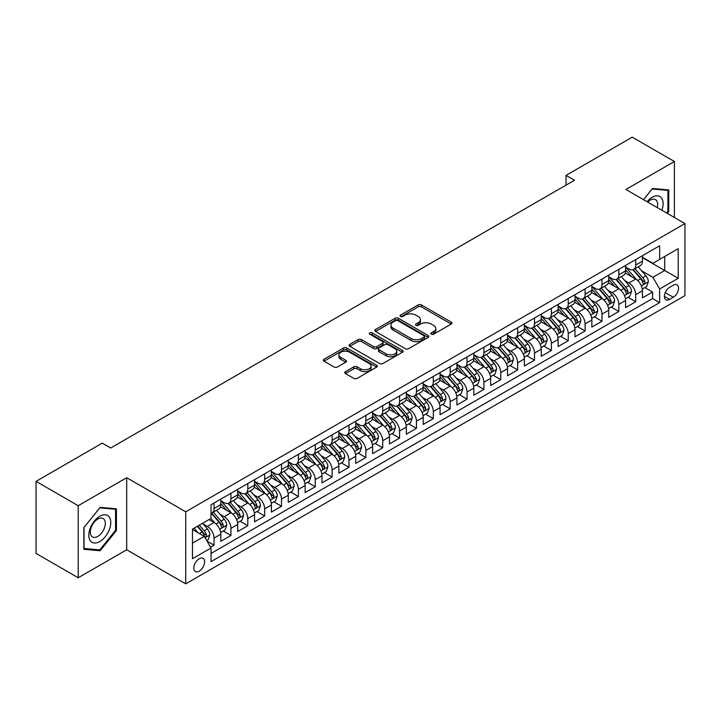<?xml version="1.0" encoding="UTF-8"?>
<svg xmlns="http://www.w3.org/2000/svg" width="721" height="721" viewBox="0 0 721 721"><rect width="100%" height="100%" fill="white"/><g stroke="black" fill="none" stroke-linecap="round" stroke-linejoin="round"><path stroke-width="1.08" d="M431.338 334.211A1.64 0.946 0 0 0 433.654 334.211L451.247 324.053A2.343 1.352 0 0 0 451.932 323.098A2.343 1.352 0 0 0 451.247 322.143L421.452 304.938A2.343 1.352 0 0 0 418.135 304.938L400.552 315.095A1.64 0.946 0 0 0 400.065 315.771A1.64 0.946 0 0 0 400.552 316.438A1.64 0.946 0 0 0 402.868 316.438L405.139 315.122A7.489 4.326 0 0 1 415.738 315.122L418.225 316.555A7.489 4.326 0 0 1 420.415 319.61A7.489 4.326 0 0 1 418.225 322.675L415.945 323.99A1.64 0.946 0 0 0 415.467 324.657A1.64 0.946 0 0 0 415.945 325.324A1.64 0.946 0 0 0 418.261 325.324L420.541 324.008A7.489 4.326 0 0 1 431.131 324.008L433.618 325.441A7.489 4.326 0 0 1 435.808 328.506A7.489 4.326 0 0 1 433.618 331.561L431.338 332.877A1.64 0.946 0 0 0 430.861 333.544A1.64 0.946 0 0 0 431.338 334.211L431.338 332.877M199.221 571.185A7.634 4.407 120 0 0 204.214 564.462A7.634 4.407 120 0 0 203.043 558.351A7.634 4.407 120 0 0 199.221 558.73A7.634 4.407 120 0 0 194.237 565.453A7.634 4.407 120 0 0 195.409 571.564A7.634 4.407 120 0 0 199.221 571.185M345.467 371.657A2.343 1.352 0 0 0 344.773 372.613A2.343 1.352 0 0 0 345.467 373.568L353.822 378.39A2.343 1.352 0 0 0 357.138 378.39L376.668 367.115A2.343 1.352 0 0 0 377.353 366.16A2.343 1.352 0 0 0 376.668 365.205L346.873 348A2.343 1.352 0 0 0 343.556 348L324.026 359.274A2.343 1.352 0 0 0 323.341 360.23A2.343 1.352 0 0 0 324.026 361.194L334.12 367.016A2.343 1.352 0 0 0 337.437 367.016L345.792 362.194A2.343 1.352 0 0 0 346.477 361.239A2.343 1.352 0 0 0 345.792 360.284L340.79 357.391A6.264 3.614 0 0 1 338.951 354.831A6.264 3.614 0 0 1 342.817 351.497A6.264 3.614 0 0 1 349.64 352.281L369.26 363.6A6.264 3.614 0 0 1 371.099 366.16A6.264 3.614 0 0 1 367.232 369.503A6.264 3.614 0 0 1 360.401 368.719L357.138 366.827A2.343 1.352 0 0 0 353.822 366.827L345.467 371.657L345.467 373.568M126.698 477.708L78.21 505.709L36.05 481.367L36.05 553.422L78.21 577.764L126.698 549.772L185.73 583.848L185.73 511.793L126.698 477.708L126.698 549.772M674.405 217.481L674.405 161.495L625.918 189.488L684.95 223.573L185.73 511.793M674.405 161.495L632.245 137.152L566.048 175.374L566.048 185.108M36.05 481.367L102.247 443.145L110.683 448.011L574.484 180.241L566.048 175.374M405.31 348.667A2.343 1.352 0 0 0 408.618 348.667L428.157 337.392A2.343 1.352 0 0 0 428.842 336.437A2.343 1.352 0 0 0 428.157 335.481L398.353 318.276A2.343 1.352 0 0 0 395.045 318.276L375.506 329.551A2.343 1.352 0 0 0 374.821 330.506A2.343 1.352 0 0 0 375.506 331.462L405.31 348.667M370.45 334.571A1.64 0.946 0 0 1 372.117 334.796L372.117 332.85L402.408 350.343A2.343 1.352 0 0 1 403.093 351.298A2.343 1.352 0 0 1 402.408 352.254L382.878 363.528A2.343 1.352 0 0 1 379.561 363.528L349.766 346.323L349.766 344.413A2.343 1.352 0 0 0 349.081 345.368A2.343 1.352 0 0 0 349.766 346.323M349.766 344.413L358.13 339.591A2.343 1.352 0 0 1 361.437 339.591L373.523 346.567A2.343 1.352 0 0 0 376.831 346.567L382.382 343.367A2.343 1.352 0 0 0 383.067 342.412A2.343 1.352 0 0 0 382.382 341.457L369.801 334.193A1.64 0.946 0 0 1 369.314 333.517A1.64 0.946 0 0 1 370.333 332.642A1.64 0.946 0 0 1 372.117 332.85M210.568 547.212L214.065 545.193L207.062 541.147M203.088 523.951L207.324 526.402A9.544 5.507 60 0 1 214.065 538.082L220.815 534.189L220.815 541.3L230.927 535.451L223.258 531.026M219.95 514.217L224.186 516.66A9.544 5.507 60 0 1 230.927 528.349L237.678 524.446L237.678 531.557L247.799 525.717L240.12 521.283M236.812 504.475L241.048 506.926A9.544 5.507 60 0 1 247.799 518.606L254.54 514.713L254.54 521.824L264.661 515.984L256.991 511.55M253.684 494.741L257.92 497.184A9.544 5.507 60 0 1 264.661 508.873L271.411 504.979L271.411 512.081L281.523 506.241L273.854 501.807M270.546 485.008L274.782 487.45A9.544 5.507 60 0 1 281.523 499.13L288.274 495.237L288.274 502.348L298.395 496.508L290.716 492.073M287.409 475.265L291.644 477.708A9.544 5.507 60 0 1 298.395 489.397L305.136 485.503L305.136 492.614L315.257 486.765L307.588 482.34M304.28 465.532L308.516 467.974A9.544 5.507 60 0 1 315.257 479.663L322.008 475.761L322.008 482.872L332.12 477.032L324.45 472.597M321.142 455.789L325.378 458.241A9.544 5.507 60 0 1 332.12 469.921L338.87 466.027L338.87 473.138L348.991 467.289L341.312 462.864M338.005 446.056L342.241 448.498A9.544 5.507 60 0 1 348.991 460.187L355.732 456.294L355.732 463.396L365.853 457.556L358.184 453.121M354.876 436.322L359.112 438.765A9.544 5.507 60 0 1 365.853 450.445L372.604 446.551L372.604 453.662L382.716 447.822L375.046 443.388M371.739 426.58L375.974 429.022A9.544 5.507 60 0 1 382.716 440.711L389.466 436.818L389.466 443.92L399.587 438.08L391.909 433.654M388.601 416.846L392.837 419.289A9.544 5.507 60 0 1 399.587 430.969L406.329 427.075L406.329 434.186L416.45 428.346L408.78 423.912M405.472 407.104L409.708 409.555A9.544 5.507 60 0 1 416.45 421.235L423.2 417.342L423.2 424.453L433.321 418.604L425.642 414.178M422.335 397.37L426.571 399.813A9.544 5.507 60 0 1 433.321 411.502L440.062 407.608L440.062 414.71L450.183 408.87L442.505 404.436M439.197 387.628L443.433 390.079A9.544 5.507 60 0 1 450.183 401.759L456.925 397.866L456.925 404.977L467.046 399.137L459.376 394.702M456.069 377.894L460.304 380.337A9.544 5.507 60 0 1 467.046 392.026L473.796 388.132L473.796 395.234L483.917 389.394L476.239 384.969M472.931 368.161L477.167 370.603A9.544 5.507 60 0 1 483.917 382.283L490.659 378.39L490.659 385.501L500.78 379.661L493.101 375.226M489.802 358.418L494.029 360.87A9.544 5.507 60 0 1 500.78 372.55L507.521 368.656L507.521 375.767L517.642 369.918L509.972 365.493M506.665 348.685L510.901 351.127A9.544 5.507 60 0 1 517.642 362.816L524.392 358.914L524.392 366.025L534.513 360.185L526.835 355.75M523.527 338.942L527.763 341.394A9.544 5.507 60 0 1 534.513 353.074L541.255 349.18L541.255 356.291L551.376 350.451L543.697 346.017M540.399 329.209L544.625 331.651A9.544 5.507 60 0 1 551.376 343.34L558.117 339.447L558.117 346.549L568.238 340.709L560.568 336.283M557.261 319.475L561.497 321.917A9.544 5.507 60 0 1 568.238 333.598L574.988 329.704L574.988 336.815L585.11 330.975L577.431 326.541M574.123 309.733L578.359 312.175A9.544 5.507 60 0 1 585.11 323.864L591.851 319.971L591.851 327.082L601.972 321.233L594.302 316.807M590.995 299.999L595.222 302.441A9.544 5.507 60 0 1 601.972 314.131L608.722 310.228L608.722 317.339L618.834 311.499L611.165 307.065M607.857 290.257L612.093 292.708A9.544 5.507 60 0 1 618.834 304.388L625.585 300.495L625.585 307.606L635.706 301.757L635.706 294.655A9.544 5.507 -120 0 0 628.955 282.965L624.719 280.523M628.027 297.331L635.706 301.757M220.815 534.189A9.544 5.507 -120 0 0 214.065 522.5L209.009 519.58M237.678 524.446A9.544 5.507 -120 0 0 230.927 512.766L220.5 506.746M254.54 514.713A9.544 5.507 -120 0 0 247.799 503.033L237.362 497.003M271.411 504.979A9.544 5.507 -120 0 0 264.661 493.29L254.234 487.27M288.274 495.237A9.544 5.507 -120 0 0 281.523 483.557L271.096 477.536M305.136 485.503A9.544 5.507 -120 0 0 298.395 473.814L287.958 467.794M322.008 475.761A9.544 5.507 -120 0 0 315.257 464.081L304.83 458.06M338.87 466.027A9.544 5.507 -120 0 0 332.12 454.338L321.692 448.318M355.732 456.294A9.544 5.507 -120 0 0 348.991 444.605L338.564 438.584M372.604 446.551A9.544 5.507 -120 0 0 365.853 434.871L355.426 428.842M389.466 436.818A9.544 5.507 -120 0 0 382.716 425.129L372.288 419.108M406.329 427.075A9.544 5.507 -120 0 0 399.587 415.395L389.16 409.375M423.2 417.342A9.544 5.507 -120 0 0 416.45 405.653L406.022 399.632M440.062 407.608A9.544 5.507 -120 0 0 433.321 395.919L422.885 389.899M456.925 397.866A9.544 5.507 -120 0 0 450.183 386.186L439.756 380.156M473.796 388.132A9.544 5.507 -120 0 0 467.046 376.443L456.618 370.423M490.659 378.39A9.544 5.507 -120 0 0 483.917 366.71L473.481 360.689M507.521 368.656A9.544 5.507 -120 0 0 500.78 356.967L490.352 350.947M524.392 358.914A9.544 5.507 -120 0 0 517.642 347.234L507.214 341.213M541.255 349.18A9.544 5.507 -120 0 0 534.513 337.5L524.077 331.471M558.117 339.447A9.544 5.507 -120 0 0 551.376 327.758L540.948 321.737M574.988 329.704A9.544 5.507 -120 0 0 568.238 318.024L557.811 312.004M591.851 319.971A9.544 5.507 -120 0 0 585.11 308.282L574.673 302.261M608.722 310.228A9.544 5.507 -120 0 0 601.972 298.548L591.544 292.528M625.585 300.495A9.544 5.507 -120 0 0 618.834 288.806L608.407 282.785M673.315 285.21L669.602 287.346A7.39 4.272 120 0 0 664.771 293.862A7.39 4.272 120 0 0 665.907 299.792A7.39 4.272 120 0 0 669.602 299.422L673.315 297.277A7.39 4.272 120 0 0 678.146 290.77A7.39 4.272 120 0 0 677.01 284.84A7.39 4.272 120 0 0 673.315 285.21M185.73 583.848L684.95 295.628L684.95 223.573M192.48 543.147L204.286 536.334L211.028 548.014L211.028 561.65L659.652 302.64L659.652 289.004L652.902 277.324L641.591 270.79M211.028 548.014L192.48 558.721L192.48 529.124L211.028 518.417L211.028 504.781L659.652 245.771L659.652 259.407L678.2 248.691L678.2 278.297L659.652 289.004M220.815 500.689L224.186 502.636A9.544 5.507 60 0 0 228.954 503.114L235.704 499.22A9.544 5.507 -120 0 0 237.678 494.849L237.678 489.397M237.678 490.956L241.048 492.903A9.544 5.507 60 0 0 245.816 493.371L252.566 489.478A9.544 5.507 -120 0 0 254.54 485.116L254.54 479.654M254.54 481.213L257.92 483.16A9.544 5.507 60 0 0 262.687 483.638L269.429 479.744A9.544 5.507 -120 0 0 271.411 475.373L271.411 469.921M271.411 471.48L274.782 473.427A9.544 5.507 60 0 0 279.55 473.895L286.3 470.002A9.544 5.507 -120 0 0 288.274 465.64L288.274 460.187M288.274 461.746L291.644 463.693A9.544 5.507 60 0 0 296.421 464.162L303.162 460.268A9.544 5.507 -120 0 0 305.136 455.897L305.136 450.445M305.136 452.004L308.516 453.951A9.544 5.507 60 0 0 313.284 454.428L320.025 450.526A9.544 5.507 -120 0 0 322.008 446.164L322.008 440.711M322.008 442.27L325.378 444.217A9.544 5.507 60 0 0 330.146 444.686L336.896 440.792A9.544 5.507 -120 0 0 338.87 436.421L338.87 430.969M338.87 432.528L342.241 434.475A9.544 5.507 60 0 0 347.017 434.952L353.759 431.059A9.544 5.507 -120 0 0 355.732 426.688L355.732 421.235M355.732 422.794L359.112 424.741A9.544 5.507 60 0 0 363.88 425.21L370.621 421.316A9.544 5.507 -120 0 0 372.604 416.954L372.604 411.502M372.604 413.061L375.974 415.008A9.544 5.507 60 0 0 380.742 415.476L387.492 411.583A9.544 5.507 -120 0 0 389.466 407.212L389.466 401.759M389.466 403.318L392.837 405.265A9.544 5.507 60 0 0 397.613 405.743L404.355 401.84A9.544 5.507 -120 0 0 406.329 397.478L406.329 392.026M406.329 393.585L409.708 395.532A9.544 5.507 60 0 0 414.476 396L421.217 392.107A9.544 5.507 -120 0 0 423.2 387.736L423.2 382.283M423.2 383.842L426.571 385.789A9.544 5.507 60 0 0 431.338 386.267L438.089 382.373A9.544 5.507 -120 0 0 440.062 378.002L440.062 372.55M440.062 374.109L443.433 376.056A9.544 5.507 60 0 0 448.21 376.524L454.951 372.631A9.544 5.507 -120 0 0 456.925 368.269L456.925 362.816M456.925 364.366L460.304 366.322A9.544 5.507 60 0 0 465.072 366.791L471.822 362.897A9.544 5.507 -120 0 0 473.796 358.526L473.796 353.074M473.796 354.633L477.167 356.58A9.544 5.507 60 0 0 481.934 357.057L488.685 353.155A9.544 5.507 -120 0 0 490.659 348.793L490.659 343.34M490.659 344.899L494.029 346.846A9.544 5.507 60 0 0 498.806 347.315L505.547 343.421A9.544 5.507 -120 0 0 507.521 339.05L507.521 333.598M507.521 335.157L510.901 337.104A9.544 5.507 60 0 0 515.668 337.581L522.419 333.688A9.544 5.507 -120 0 0 524.392 329.317L524.392 323.864M524.392 325.423L527.763 327.37A9.544 5.507 60 0 0 532.531 327.839L539.281 323.945A9.544 5.507 -120 0 0 541.255 319.583L541.255 314.122M541.255 315.681L544.625 317.628A9.544 5.507 60 0 0 549.402 318.105L556.143 314.212A9.544 5.507 -120 0 0 558.117 309.841L558.117 304.388M558.117 305.947L561.497 307.894A9.544 5.507 60 0 0 566.264 308.363L573.015 304.469A9.544 5.507 -120 0 0 574.988 300.107L574.988 294.655M574.988 296.214L578.359 298.161A9.544 5.507 60 0 0 583.127 298.629L589.877 294.736A9.544 5.507 -120 0 0 591.851 290.365L591.851 284.912M591.851 286.471L595.222 288.418A9.544 5.507 60 0 0 599.998 288.896L606.74 285.002A9.544 5.507 -120 0 0 608.722 280.631L608.722 275.179M608.722 276.738L612.093 278.685A9.544 5.507 60 0 0 616.861 279.153L623.611 275.26A9.544 5.507 -120 0 0 625.585 270.889L625.585 265.436M211.028 553.467L652.568 298.548L652.568 292.023L642.447 297.863L642.447 290.761A9.544 5.507 -120 0 0 635.706 279.072L625.269 273.052M625.585 266.995L628.955 268.942A9.544 5.507 -120 0 0 633.723 269.42A9.544 5.507 -120 0 0 635.706 265.049L635.706 259.596M633.723 269.42L640.473 265.526A9.544 5.507 -120 0 0 642.447 261.155L642.447 255.703M214.065 503.024L214.065 508.485A9.544 5.507 60 0 1 212.091 512.847A9.544 5.507 60 0 1 211.028 513.235M212.091 512.847L218.833 508.954A9.544 5.507 -120 0 0 220.815 504.583L220.815 499.13M230.927 493.29L230.927 498.743A9.544 5.507 60 0 1 228.954 503.114M247.799 483.557L247.799 489.009A9.544 5.507 60 0 1 245.816 493.371M264.661 473.814L264.661 479.267A9.544 5.507 60 0 1 262.687 483.638M281.523 464.081L281.523 469.533A9.544 5.507 60 0 1 279.55 473.895M298.395 454.338L298.395 459.791A9.544 5.507 60 0 1 296.421 464.162M315.257 444.605L315.257 450.057A9.544 5.507 60 0 1 313.284 454.428M332.12 434.871L332.12 440.324A9.544 5.507 60 0 1 330.146 444.686M348.991 425.129L348.991 430.581A9.544 5.507 60 0 1 347.017 434.952M365.853 415.395L365.853 420.848A9.544 5.507 60 0 1 363.88 425.21M382.716 405.653L382.716 411.105A9.544 5.507 60 0 1 380.742 415.476M399.587 395.919L399.587 401.372A9.544 5.507 60 0 1 397.613 405.743M416.45 386.186L416.45 391.638A9.544 5.507 60 0 1 414.476 396M433.321 376.443L433.321 381.896A9.544 5.507 60 0 1 431.338 386.267M450.183 366.71L450.183 372.162A9.544 5.507 60 0 1 448.21 376.524M467.046 356.967L467.046 362.42A9.544 5.507 60 0 1 465.072 366.791M483.917 347.234L483.917 352.686A9.544 5.507 60 0 1 481.934 357.057M500.78 337.491L500.78 342.953A9.544 5.507 60 0 1 498.806 347.315M517.642 327.758L517.642 333.21A9.544 5.507 60 0 1 515.668 337.581M534.513 318.024L534.513 323.477A9.544 5.507 60 0 1 532.531 327.839M551.376 308.282L551.376 313.734A9.544 5.507 60 0 1 549.402 318.105M568.238 298.548L568.238 304.001A9.544 5.507 60 0 1 566.264 308.363M585.11 288.806L585.11 294.258A9.544 5.507 60 0 1 583.127 298.629M601.972 279.072L601.972 284.525A9.544 5.507 60 0 1 599.998 288.896M618.834 269.339L618.834 274.791A9.544 5.507 60 0 1 616.861 279.153M618.834 304.388L618.834 311.499M601.972 314.131L601.972 321.233M585.11 323.864L585.11 330.975M568.238 333.598L568.238 340.709M551.376 343.34L551.376 350.451M534.513 353.074L534.513 360.185M517.642 362.816L517.642 369.918M500.78 372.55L500.78 379.661M483.917 382.283L483.917 389.394M467.046 392.026L467.046 399.137M450.183 401.759L450.183 408.87M433.321 411.502L433.321 418.604M416.45 421.235L416.45 428.346M399.587 430.969L399.587 438.08M382.716 440.711L382.716 447.822M365.853 450.445L365.853 457.556M348.991 460.187L348.991 467.289M332.12 469.921L332.12 477.032M315.257 479.663L315.257 486.765M298.395 489.397L298.395 496.508M281.523 499.13L281.523 506.241M264.661 508.873L264.661 515.984M247.799 518.606L247.799 525.717M230.927 528.349L230.927 535.451M214.065 538.082L214.065 545.193M204.286 536.334L192.48 529.511M652.902 277.324L664.708 270.501L664.708 256.478L678.2 248.691M642.447 257.649L678.2 278.297M642.447 257.262L652.902 263.3L659.652 259.407M78.21 505.709L78.21 577.764M644.898 287.589L652.568 292.023M652.568 298.548L659.652 302.64M667.34 213.398L668.764 211.632L668.764 189.938L652.487 188.478L643.511 199.645M83.861 549.321L100.138 550.772L116.414 530.53L116.414 508.828L100.138 507.377L83.861 527.619L83.861 549.321M667.916 211.145L668.764 211.632M115.567 530.043L116.414 530.53M98.416 549.781L100.138 550.772M431.996 334.445L433.618 333.508A7.489 4.326 0 0 0 435.808 330.452L435.808 328.506M420.415 319.61L420.415 321.557A7.489 4.326 0 0 1 418.225 324.621L416.603 325.559M451.22 324.071L421.452 306.894A2.343 1.352 0 0 0 418.135 306.894L401.2 316.663M428.121 337.41L398.353 320.223A2.343 1.352 0 0 0 395.045 320.223L375.542 331.48M424.011 337.104A1.64 0.946 0 0 0 424.498 336.437A1.64 0.946 0 0 0 424.011 335.77L397.857 320.665A1.64 0.946 0 0 0 395.541 320.665L393.143 322.053A7.489 4.326 0 0 0 390.944 325.108A7.489 4.326 0 0 0 393.143 328.172L411.015 338.491A7.489 4.326 0 0 0 421.614 338.491L424.011 337.104L424.011 339.05A1.64 0.946 0 0 0 424.498 338.383L424.498 336.437M390.944 325.108L390.944 327.055A7.489 4.326 0 0 0 393.143 330.119L393.143 328.172M424.011 339.05L421.614 340.438A7.489 4.326 0 0 1 411.015 340.438L393.143 330.119M349.802 346.341L358.13 341.538L358.13 339.591M383.067 342.412L383.067 344.359A2.343 1.352 0 0 1 382.382 345.314L376.831 348.513A2.343 1.352 0 0 1 373.523 348.513L361.437 341.538A2.343 1.352 0 0 0 358.13 341.538M372.117 334.796L402.381 352.272M386.059 353.804A6.264 3.614 0 0 0 392.891 354.588A6.264 3.614 0 0 0 396.757 351.253A6.264 3.614 0 0 0 394.919 348.694L388.006 344.701A2.343 1.352 0 0 0 384.699 344.701L379.156 347.901A2.343 1.352 0 0 0 378.462 348.856A2.343 1.352 0 0 0 379.156 349.82L386.059 353.804L386.059 355.75A6.264 3.614 0 0 0 392.891 356.535A6.264 3.614 0 0 0 396.757 353.2L396.757 351.253M378.462 348.856L378.462 350.812A2.343 1.352 0 0 0 379.156 351.767L379.156 349.82M386.059 355.75L379.156 351.767M371.099 366.16L371.099 368.107A6.264 3.614 0 0 1 367.232 371.45A6.264 3.614 0 0 1 360.401 370.666L357.138 368.773A2.343 1.352 0 0 0 353.822 368.773L345.494 373.586M338.951 354.831L338.951 356.778A6.264 3.614 0 0 0 340.79 359.337L340.79 357.391M345.765 362.212L340.79 359.337M376.641 367.133L346.873 349.946A2.343 1.352 0 0 0 343.556 349.946L324.053 361.212M642.303 289.085L646.665 286.57L648.35 281.704A6.318 3.65 -120 0 0 645.89 275.764L638.184 266.842M636.643 279.685L627.504 269.104A18.25 10.536 -120 0 0 625.585 267.103M631.632 276.72L626.513 270.799A15.15 8.742 -120 0 0 625.585 269.78M632.867 269.762L640.663 278.784A6.318 3.65 60 0 1 642.916 283.137C643.862 284.407 644.538 284.02 644.935 281.974A6.318 3.65 -120 0 0 642.681 277.621L634.976 268.699M633.326 269.618L641.699 279.306A3.217 1.857 60 0 1 642.51 280.568L644.935 281.974M642.916 283.137L643.375 283.885M661.86 210.244A15.502 8.949 120 0 0 652.144 197.329A15.502 8.949 120 0 0 647.07 201.7M657.246 207.576A10.617 6.128 120 0 0 655.461 199.645A10.617 6.128 120 0 0 650.153 200.168A10.617 6.128 120 0 0 647.692 202.06M643.547 199.663L652.144 188.965L667.916 190.371L667.916 211.397L666.628 212.992M666.871 189.767L667.916 190.371M109.295 529.728A15.502 8.949 120 0 0 105.284 514.749A15.502 8.949 120 0 0 90.305 528.033A15.502 8.949 120 0 0 94.316 543.012A15.502 8.949 120 0 0 109.295 529.728M104.302 528.313A10.617 6.128 120 0 0 103.112 518.534A10.617 6.128 120 0 0 91.306 527.15A10.617 6.128 120 0 0 92.495 536.92A10.617 6.128 120 0 0 104.302 528.313M84.033 548.501L84.033 527.475L99.804 507.854L115.567 509.26L115.567 530.286L99.804 549.907L83.861 548.402M114.522 508.656L115.567 509.26M625.44 298.827L629.803 296.304L631.488 291.437A6.318 3.65 -120 0 0 629.027 285.507L621.322 276.585M619.772 289.427L610.633 278.847A18.25 10.536 -120 0 0 608.722 276.837M614.761 286.453L609.651 280.541A15.15 8.742 -120 0 0 608.722 279.523M616.004 279.496L623.8 288.526A6.318 3.65 60 0 1 626.053 292.879C627 294.15 627.676 293.762 628.072 291.708A6.318 3.65 -120 0 0 625.819 287.355L618.113 278.432M616.464 279.351L624.837 289.049A3.217 1.857 60 0 1 625.648 290.311L628.072 291.708M626.053 292.879L626.513 293.627M608.578 308.561L612.931 306.046L614.616 301.18A6.318 3.65 -120 0 0 612.156 295.24L604.45 286.318M602.909 299.161L593.771 288.58A18.25 10.536 -120 0 0 591.851 286.579M597.898 296.196L592.788 290.275A15.15 8.742 -120 0 0 591.851 289.256M599.133 289.238L606.929 298.26A6.318 3.65 60 0 1 609.182 302.613C610.137 303.883 610.804 303.496 611.21 301.441A6.318 3.65 -120 0 0 608.957 297.088L601.251 288.166M599.593 289.085L607.965 298.782A3.217 1.857 60 0 1 608.785 300.044L611.21 301.441M609.182 302.613L609.642 303.361M591.707 318.294L596.069 315.78L597.754 310.913A6.318 3.65 -120 0 0 595.294 304.974L587.588 296.061M586.047 308.903L576.908 298.323A18.25 10.536 -120 0 0 574.988 296.313M581.036 305.929L575.917 300.017A15.15 8.742 -120 0 0 574.988 298.999M582.271 298.972L590.066 307.993A6.318 3.65 60 0 1 592.32 312.355C593.266 313.626 593.942 313.229 594.338 311.184A6.318 3.65 -120 0 0 592.085 306.831L584.38 297.908M582.73 298.827L591.103 308.525A3.217 1.857 60 0 1 591.914 309.778L594.338 311.184M592.32 312.355L592.779 313.103M574.844 328.037L579.206 325.522L580.892 320.647A6.318 3.65 -120 0 0 578.431 314.716L570.726 305.794M569.175 318.637L560.037 308.056A18.25 10.536 -120 0 0 558.117 306.055M564.164 315.672L559.054 309.751A15.15 8.742 -120 0 0 558.117 308.732M565.408 308.714L573.204 317.736A6.318 3.65 60 0 1 575.457 322.089C576.403 323.359 577.079 322.972 577.476 320.917A6.318 3.65 -120 0 0 575.223 316.564L567.517 307.642M565.868 308.561L574.24 318.258A3.217 1.857 60 0 1 575.052 319.52L577.476 320.917M575.457 322.089L575.917 322.837M557.982 337.77L562.335 335.256L564.02 330.389A6.318 3.65 -120 0 0 561.56 324.45L553.854 315.528M552.313 328.379L543.174 317.799A18.25 10.536 -120 0 0 541.255 315.789M547.302 325.405L542.192 319.484A15.15 8.742 -120 0 0 541.255 318.475M548.537 318.448L556.333 327.469A6.318 3.65 60 0 1 558.586 331.822C559.541 333.093 560.208 332.705 560.614 330.66A6.318 3.65 -120 0 0 558.36 326.307L550.655 317.384M548.996 318.303L557.369 327.992A3.217 1.857 60 0 1 558.18 329.254L560.614 330.66M558.586 331.822L559.045 332.57M541.111 347.513L545.473 344.989L547.158 340.123A6.318 3.65 -120 0 0 544.697 334.193L536.992 325.27M535.451 338.113L526.312 327.532A18.25 10.536 -120 0 0 524.392 325.522M530.431 335.148L525.321 329.227A15.15 8.742 -120 0 0 524.392 328.208M531.674 328.181L539.47 337.212A6.318 3.65 60 0 1 541.723 341.565C542.67 342.835 543.346 342.448 543.742 340.393A6.318 3.65 -120 0 0 541.489 336.04L533.783 327.118M532.134 328.037L540.507 337.734A3.217 1.857 60 0 1 541.318 338.996L543.742 340.393M541.723 341.565L542.183 342.313M524.248 357.246L528.61 354.732L530.295 349.865A6.318 3.65 -120 0 0 527.835 343.926L520.129 335.004M518.579 347.846L509.441 337.266A18.25 10.536 -120 0 0 507.521 335.265M513.568 344.881L508.458 338.96A15.15 8.742 -120 0 0 507.521 337.942M514.812 337.924L522.599 346.945A6.318 3.65 60 0 1 524.861 351.298C525.807 352.569 526.483 352.181 526.88 350.136A6.318 3.65 -120 0 0 524.627 345.774L516.921 336.851M515.272 337.77L523.644 347.468A3.217 1.857 60 0 1 524.455 348.73L526.88 350.136M524.861 351.298L525.321 352.046M507.386 366.98L511.739 364.465L513.424 359.599A6.318 3.65 -120 0 0 510.964 353.669L503.258 344.746M501.717 357.589L492.578 347.008A18.25 10.536 -120 0 0 490.659 344.999M496.706 354.615L491.596 348.703A15.15 8.742 -120 0 0 490.659 347.684M497.941 347.657L505.736 356.679A6.318 3.65 60 0 1 507.99 361.041C508.945 362.312 509.612 361.915 510.017 359.869A6.318 3.65 -120 0 0 507.764 355.516L500.059 346.594M498.4 347.513L506.773 357.21A3.217 1.857 60 0 1 507.584 358.463L510.017 359.869M507.99 361.041L508.449 361.789M490.514 376.723L494.876 374.208L496.562 369.332A6.318 3.65 -120 0 0 494.101 363.402L486.396 354.48M484.854 367.322L475.716 356.742A18.25 10.536 -120 0 0 473.796 354.741M479.835 364.357L474.724 358.436A15.15 8.742 -120 0 0 473.796 357.418M481.078 357.4L488.874 366.421A6.318 3.65 60 0 1 491.127 370.774C492.073 372.045 492.749 371.657 493.146 369.603A6.318 3.65 -120 0 0 490.893 365.25L483.187 356.327M481.538 357.246L489.91 366.944A3.217 1.857 60 0 1 490.722 368.206L493.146 369.603M491.127 370.774L491.587 371.522M473.652 386.456L478.014 383.942L479.699 379.075A6.318 3.65 -120 0 0 477.239 373.136L469.533 364.213M467.983 377.065L458.844 366.484A18.25 10.536 -120 0 0 456.925 364.475M462.972 374.091L457.862 368.179A15.15 8.742 -120 0 0 456.925 367.16M464.216 367.133L472.003 376.155A6.318 3.65 60 0 1 474.256 380.508C475.211 381.779 475.887 381.391 476.284 379.345A6.318 3.65 -120 0 0 474.03 374.992L466.325 366.07M464.666 366.989L473.048 376.686A3.217 1.857 60 0 1 473.859 377.939L476.284 379.345M474.256 380.508L474.715 381.265M456.79 396.199L461.143 393.684L462.828 388.808A6.318 3.65 -120 0 0 460.368 382.878L452.662 373.956M451.121 386.798L441.982 376.218A18.25 10.536 -120 0 0 440.062 374.208M446.11 383.833L441 377.912A15.15 8.742 -120 0 0 440.062 376.894M447.344 376.867L455.14 385.897A6.318 3.65 60 0 1 457.393 390.25C458.349 391.521 459.016 391.133 459.421 389.079A6.318 3.65 -120 0 0 457.168 384.726L449.462 375.803M447.804 376.723L456.177 386.42A3.217 1.857 60 0 1 456.988 387.682L459.421 389.079M457.393 390.25L457.853 390.998M439.918 405.932L444.28 403.418L445.966 398.551A6.318 3.65 -120 0 0 443.505 392.612L435.799 383.689M434.258 396.532L425.12 385.951A18.25 10.536 -120 0 0 423.2 383.951M429.238 393.567L424.128 387.646A15.15 8.742 -120 0 0 423.2 386.627M430.482 386.609L438.278 395.631A6.318 3.65 60 0 1 440.531 399.984C441.477 401.255 442.153 400.867 442.55 398.821A6.318 3.65 -120 0 0 440.297 394.459L432.591 385.546M430.942 386.456L439.314 396.153A3.217 1.857 60 0 1 440.125 397.415L442.55 398.821M440.531 399.984L440.991 400.732M423.056 415.675L427.418 413.151L429.103 408.284A6.318 3.65 -120 0 0 426.643 402.354L418.928 393.432M417.387 406.274L408.248 395.694A18.25 10.536 -120 0 0 406.329 393.684M412.376 403.3L407.266 397.388A15.15 8.742 -120 0 0 406.329 396.37M413.62 396.343L421.406 405.373A6.318 3.65 60 0 1 423.66 409.726C424.615 410.997 425.291 410.6 425.687 408.555A6.318 3.65 -120 0 0 423.434 404.202L415.729 395.279M414.07 396.199L422.452 405.896A3.217 1.857 60 0 1 423.263 407.158L425.687 408.555M423.66 409.726L424.119 410.474M406.193 425.408L410.546 422.894L412.232 418.018A6.318 3.65 -120 0 0 409.771 412.088L402.066 403.165M400.525 416.008L391.386 405.427A18.25 10.536 -120 0 0 389.466 403.427M395.514 413.043L390.403 407.122A15.15 8.742 -120 0 0 389.466 406.103M396.748 406.085L404.544 415.107A6.318 3.65 60 0 1 406.797 419.46C407.744 420.731 408.419 420.343 408.825 418.288A6.318 3.65 -120 0 0 406.572 413.935L398.866 405.013M397.208 405.932L405.581 415.629A3.217 1.857 60 0 1 406.392 416.891L408.825 418.288M406.797 419.46L407.257 420.208M389.322 435.142L393.684 432.627L395.369 427.76A6.318 3.65 -120 0 0 392.909 421.821L385.203 412.899M383.653 425.75L374.514 415.17A18.25 10.536 -120 0 0 372.604 413.16M378.642 422.776L373.532 416.864A15.15 8.742 -120 0 0 372.604 415.846M379.886 415.819L387.682 424.84A6.318 3.65 60 0 1 389.935 429.193C390.881 430.464 391.557 430.077 391.954 428.031A6.318 3.65 -120 0 0 389.7 423.678L381.995 414.755M380.346 415.675L388.718 425.372A3.217 1.857 60 0 1 389.529 426.625L391.954 428.031M389.935 429.193L390.394 429.95M372.46 444.884L376.822 442.37L378.507 437.494A6.318 3.65 -120 0 0 376.038 431.564L368.332 422.641M366.791 435.484L357.652 424.903A18.25 10.536 -120 0 0 355.732 422.894M361.78 432.519L356.67 426.598A15.15 8.742 -120 0 0 355.732 425.579M363.024 425.552L370.81 434.583A6.318 3.65 60 0 1 373.063 438.936C374.019 440.207 374.695 439.819 375.091 437.764A6.318 3.65 -120 0 0 372.838 433.411L365.132 424.489M363.474 425.408L371.856 435.105A3.217 1.857 60 0 1 372.667 436.367L375.091 437.764M373.063 438.936L373.523 439.684M355.597 454.618L359.95 452.103L361.636 447.236A6.318 3.65 -120 0 0 359.175 441.297L351.469 432.375M349.928 445.217L340.79 434.637A18.25 10.536 -120 0 0 338.87 432.636M344.917 442.252L339.807 436.331A15.15 8.742 -120 0 0 338.87 435.313M346.152 435.295L353.948 444.316A6.318 3.65 60 0 1 356.201 448.669C357.147 449.94 357.823 449.553 358.229 447.507A6.318 3.65 -120 0 0 355.976 443.154L348.27 434.231M346.612 435.151L354.984 444.839A3.217 1.857 60 0 1 355.795 446.101L358.229 447.507M356.201 448.669L356.661 449.417M338.726 464.36L343.088 461.837L344.773 456.97A6.318 3.65 -120 0 0 342.313 451.04L334.607 442.117M333.057 454.96L323.918 444.379A18.25 10.536 -120 0 0 322.008 442.37M328.046 451.986L322.936 446.074A15.15 8.742 -120 0 0 322.008 445.055M329.29 445.028L337.086 454.059A6.318 3.65 60 0 1 339.339 458.412C340.285 459.683 340.961 459.295 341.357 457.24A6.318 3.65 -120 0 0 339.104 452.887L331.399 443.965M329.749 444.884L338.122 454.581A3.217 1.857 60 0 1 338.933 455.843L341.357 457.24M339.339 458.412L339.798 459.16M321.863 474.094L326.216 471.579L327.911 466.712A6.318 3.65 -120 0 0 325.441 460.773L317.736 451.851M316.195 464.694L307.056 454.113A18.25 10.536 -120 0 0 305.136 452.112M311.184 461.728L306.074 455.807A15.15 8.742 -120 0 0 305.136 454.789M312.427 454.771L320.214 463.792A6.318 3.65 60 0 1 322.467 468.145C323.423 469.416 324.099 469.029 324.495 466.974A6.318 3.65 -120 0 0 322.242 462.621L314.536 453.698M312.878 454.618L321.26 464.315A3.217 1.857 60 0 1 322.071 465.577L324.495 466.974M322.467 468.145L322.927 468.893M305.001 483.827L309.354 481.313L311.039 476.446A6.318 3.65 -120 0 0 308.579 470.507L300.873 461.593M299.332 474.436L290.193 463.855A18.25 10.536 -120 0 0 288.274 461.846M294.321 471.462L289.211 465.55A15.15 8.742 -120 0 0 288.274 464.531M295.556 464.504L303.352 473.526A6.318 3.65 60 0 1 305.605 477.888C306.551 479.159 307.227 478.762 307.633 476.716A6.318 3.65 -120 0 0 305.38 472.363L297.674 463.441M296.016 464.36L304.388 474.058A3.217 1.857 60 0 1 305.199 475.31L307.633 476.716M305.605 477.888L306.065 478.636M288.13 493.57L292.492 491.055L294.177 486.179A6.318 3.65 -120 0 0 291.717 480.249L284.011 471.327M282.461 484.17L273.322 473.589A18.25 10.536 -120 0 0 271.411 471.588M277.45 481.204L272.34 475.283A15.15 8.742 -120 0 0 271.411 474.265M278.694 474.247L286.489 483.268A6.318 3.65 60 0 1 288.742 487.621C289.689 488.892 290.365 488.505 290.761 486.45A6.318 3.65 -120 0 0 288.508 482.097L280.802 473.174M279.153 474.094L287.526 483.791A3.217 1.857 60 0 1 288.337 485.053L290.761 486.45M288.742 487.621L289.202 488.369M271.267 503.303L275.62 500.789L277.315 495.922A6.318 3.65 -120 0 0 274.845 489.983L267.14 481.06M265.598 493.912L256.46 483.331A18.25 10.536 -120 0 0 254.54 481.322M260.587 490.938L255.477 485.017A15.15 8.742 -120 0 0 254.54 484.007M261.822 483.98L269.618 493.002A6.318 3.65 60 0 1 271.871 497.355C272.826 498.626 273.502 498.238 273.899 496.192A6.318 3.65 -120 0 0 271.646 491.839L263.94 482.917M262.282 483.836L270.663 493.525A3.217 1.857 60 0 1 271.475 494.786L273.899 496.192M271.871 497.355L272.331 498.103M254.405 513.046L258.758 510.522L260.443 505.655A6.318 3.65 -120 0 0 257.983 499.725L250.277 490.803M248.736 503.646L239.597 493.065A18.25 10.536 -120 0 0 237.678 491.055M243.725 500.68L238.606 494.759A15.15 8.742 -120 0 0 237.678 493.741M244.96 493.714L252.756 502.744A6.318 3.65 60 0 1 255.009 507.097C255.955 508.368 256.631 507.981 257.036 505.926A6.318 3.65 -120 0 0 254.783 501.573L247.069 492.65M245.419 493.57L253.792 503.267A3.217 1.857 60 0 1 254.603 504.529L257.036 505.926M255.009 507.097L255.468 507.845M237.533 522.779L241.895 520.265L243.581 515.398A6.318 3.65 -120 0 0 241.12 509.459L233.415 500.536M231.865 513.379L222.726 502.798A18.25 10.536 -120 0 0 220.815 500.798M226.854 510.414L221.744 504.493A15.15 8.742 -120 0 0 220.815 503.474M228.097 503.456L235.893 512.478A6.318 3.65 60 0 1 238.146 516.831C239.093 518.102 239.769 517.714 240.165 515.668A6.318 3.65 -120 0 0 237.912 511.306L230.206 502.384M228.557 503.303L236.93 513.001A3.217 1.857 60 0 1 237.741 514.262L240.165 515.668M238.146 516.831L238.606 517.579M220.671 532.513L225.024 529.998L226.709 525.131A6.318 3.65 -120 0 0 224.249 519.201L216.543 510.279M215.002 523.122L210.965 518.444M209.991 520.147L209.333 519.39M211.226 513.19L219.022 522.211A6.318 3.65 60 0 1 221.275 526.573C222.23 527.844 222.906 527.448 223.303 525.402A6.318 3.65 -120 0 0 221.05 521.049L213.344 512.126M211.686 513.046L220.067 522.743A3.217 1.857 60 0 1 220.878 523.996L223.303 525.402M221.275 526.573L221.735 527.321M206.729 540.57L208.162 539.741L209.847 534.865A6.318 3.65 -120 0 0 207.387 528.935L202.538 523.32M198.005 532.702L194.102 528.187M193.129 529.89L192.48 529.142M197.311 526.339L202.159 531.954A6.318 3.65 60 0 1 204.413 536.307C205.359 537.578 206.035 537.19 206.44 535.135A6.318 3.65 -120 0 0 204.178 530.782L199.329 525.167M197.698 526.114L203.196 532.477A3.217 1.857 60 0 1 204.007 533.738L206.44 535.135M204.413 536.307L204.872 537.055M207.324 526.402L214.065 522.5M224.186 516.66L230.927 512.766M241.048 506.926L247.799 503.033M257.92 497.184L264.661 493.29M274.782 487.45L281.523 483.557M291.644 477.708L298.395 473.814M308.516 467.974L315.257 464.081M325.378 458.241L332.12 454.338M342.241 448.498L348.991 444.605M359.112 438.765L365.853 434.871M375.974 429.022L382.716 425.129M392.837 419.289L399.587 415.395M409.708 409.555L416.45 405.653M426.571 399.813L433.321 395.919M443.433 390.079L450.183 386.186M460.304 380.337L467.046 376.443M477.167 370.603L483.917 366.71M494.029 360.87L500.78 356.967M510.901 351.127L517.642 347.234M527.763 341.394L534.513 337.5M544.625 331.651L551.376 327.758M561.497 321.917L568.238 318.024M578.359 312.175L585.11 308.282M595.222 302.441L601.972 298.548M612.093 292.708L618.834 288.806M628.955 282.965L635.706 279.072M635.706 265.049L642.447 261.155M214.065 508.485L220.815 504.583M230.927 498.743L237.678 494.849M247.799 489.009L254.54 485.116M264.661 479.267L271.411 475.373M281.523 469.533L288.274 465.64M298.395 459.791L305.136 455.897M315.257 450.057L322.008 446.164M332.12 440.324L338.87 436.421M348.991 430.581L355.732 426.688M365.853 420.848L372.604 416.954M382.716 411.105L389.466 407.212M399.587 401.372L406.329 397.478M416.45 391.638L423.2 387.736M433.321 381.896L440.062 378.002M450.183 372.162L456.925 368.269M467.046 362.42L473.796 358.526M483.917 352.686L490.659 348.793M500.78 342.953L507.521 339.05M517.642 333.21L524.392 329.317M534.513 323.477L541.255 319.583M551.376 313.734L558.117 309.841M568.238 304.001L574.988 300.107M585.11 294.258L591.851 290.365M601.972 284.525L608.722 280.631M618.834 274.791L625.585 270.889M635.706 294.655L642.447 290.761M665.222 292.609L673.315 297.277M664.374 296.403L669.602 299.422M433.618 333.508L433.618 331.561M415.945 325.324L415.945 323.99M418.225 324.621L418.225 322.675M400.552 316.438L400.552 315.095M418.135 306.894L418.135 304.938M421.452 306.894L421.452 304.938M451.247 324.053L451.247 322.143M375.506 331.462L375.506 329.551M395.045 320.223L395.045 318.276M398.353 320.223L398.353 318.276M428.157 337.392L428.157 335.481M411.015 340.438L411.015 338.491M421.614 340.438L421.614 338.491M361.437 341.538L361.437 339.591M373.523 348.513L373.523 346.567M376.831 348.513L376.831 346.567M382.382 345.314L382.382 343.367M402.408 352.254L402.408 350.343M353.822 368.773L353.822 366.827M357.138 368.773L357.138 366.827M360.401 370.666L360.401 368.719M345.792 362.194L345.792 360.284M324.026 361.194L324.026 359.274M343.556 349.946L343.556 348M346.873 349.946L346.873 348M376.668 367.115L376.668 365.205M641.348 285.849L648.314 281.821M627.504 269.104L628.37 268.609M642.681 277.621L645.89 275.764M637.643 280.523L640.663 278.784M624.476 295.583L631.443 291.563M610.633 278.847L611.507 278.342M625.819 287.355L629.027 285.507M620.781 290.266L623.8 288.526M607.614 305.316L614.58 301.297M593.771 288.58L594.636 288.085M608.957 297.088L612.156 295.24M603.919 299.999L606.929 298.26M590.742 315.059L597.709 311.039M576.908 298.323L577.773 297.818M592.085 306.831L595.294 304.974M587.047 309.742L590.066 307.993M573.88 324.792L580.847 320.773M560.037 308.056L560.911 307.552M575.223 316.564L578.431 314.716M570.185 319.475L573.204 317.736M557.018 334.535L563.984 330.506M543.174 317.799L544.04 317.294M558.36 326.307L561.56 324.45M553.322 329.209L556.333 327.469M540.146 344.268L547.113 340.249M526.312 327.532L527.177 327.028M541.489 336.04L544.697 334.193M536.451 338.951L539.47 337.212M523.284 354.002L530.25 349.982M509.441 337.266L510.315 336.77M524.627 345.774L527.835 343.926M519.589 348.685L522.599 346.945M506.421 363.745L513.388 359.725M492.578 347.008L493.443 346.504M507.764 355.516L510.964 353.669M502.726 358.427L505.736 356.679M489.55 373.478L496.517 369.458M475.716 356.742L476.581 356.246M490.893 365.25L494.101 363.402M485.855 368.161L488.874 366.421M472.688 383.221L479.654 379.192M458.844 366.484L459.719 365.98M474.03 374.992L477.239 373.136M468.992 377.894L472.003 376.155M455.825 392.954L462.792 388.934M441.982 376.218L442.847 375.713M457.168 384.726L460.368 382.878M452.13 387.637L455.14 385.897M438.954 402.697L445.92 398.668M425.12 385.951L425.985 385.456M440.297 394.459L443.505 392.612M435.259 397.37L438.278 395.631M422.091 412.43L429.058 408.41M408.248 395.694L409.122 395.189M423.434 404.202L426.643 402.354M418.396 407.113L421.406 405.373M405.229 422.164L412.196 418.144M391.386 405.427L392.251 404.932M406.572 413.935L409.771 412.088M401.534 416.846L404.544 415.107M388.358 431.906L395.324 427.877M374.514 415.17L375.389 414.665M389.7 423.678L392.909 421.821M384.663 426.58L387.682 424.84M371.495 441.64L378.462 437.62M357.652 424.903L358.526 424.399M372.838 433.411L376.038 431.564M367.8 436.322L370.81 434.583M354.633 451.382L361.6 447.353M340.79 434.637L341.655 434.141M355.976 443.154L359.175 441.297M350.938 446.056L353.948 444.316M337.761 461.116L344.728 457.096M323.918 444.379L324.792 443.875M339.104 452.887L342.313 451.04M334.066 455.798L337.086 454.059M320.899 470.849L327.866 466.829M307.056 454.113L307.921 453.617M322.242 462.621L325.441 460.773M317.204 465.532L320.214 463.792M304.037 480.592L311.003 476.572M290.193 463.855L291.059 463.351M305.38 472.363L308.579 470.507M300.333 475.274L303.352 473.526M287.165 490.325L294.132 486.305M273.322 473.589L274.196 473.084M288.508 482.097L291.717 480.249M283.47 485.008L286.489 483.268M270.303 500.068L277.27 496.039M256.46 483.331L257.325 482.827M271.646 491.839L274.845 489.983M266.608 494.741L269.618 493.002M253.441 509.801L260.407 505.782M239.597 493.065L240.463 492.56M254.783 501.573L257.983 499.725M249.736 504.484L252.756 502.744M236.569 519.535L243.536 515.515M222.726 502.798L223.6 502.303M237.912 511.306L241.12 509.459M232.874 514.217L235.893 512.478M219.707 529.277L226.673 525.258M221.05 521.049L224.249 519.201M216.012 523.96L219.022 522.211M205.088 537.722L209.811 534.991M204.178 530.782L207.387 528.935M199.429 533.531L202.159 531.954"/></g></svg>

